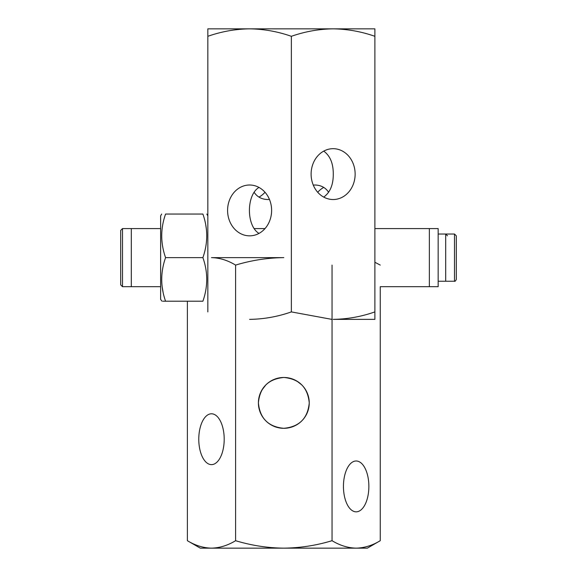<?xml version="1.0" encoding="UTF-8"?>
<svg xmlns="http://www.w3.org/2000/svg" width="577" height="577" viewBox="0 0 577 577"><rect width="100%" height="100%" fill="white"/><g stroke="black" fill="none" stroke-linecap="round" stroke-linejoin="round"><path stroke-width="0.87" d="M165.57 301.208C160.456 286.719 160.456 272.193 165.57 257.63L202.895 257.63C208.008 272.12 208.008 286.646 202.895 301.208L165.57 301.208C160.456 301.208 160.456 301.208 165.57 301.208L162.959 301.208M162.036 301.208L160.63 299.391L160.63 215.87L161.675 214.053M165.57 257.63C160.456 243.061 160.456 228.535 165.57 214.053C160.456 214.053 160.456 214.053 165.57 214.053C160.456 214.053 160.456 214.053 165.57 214.053L202.895 214.053C208.008 214.053 208.008 214.053 202.895 214.053C208.008 228.535 208.008 243.061 202.895 257.63M163.118 292.351L162.137 286.682M206.479 229.906L205.715 224.705M122.497 228.579L120.687 230.396L120.687 284.872L122.497 286.682L160.63 286.682L131.304 286.682L131.304 228.579L160.63 228.579L122.497 228.579L122.497 286.682M235.596 265.095C251.413 260.306 267.49 257.818 283.819 257.63L211.485 257.63C219.707 257.832 227.749 260.321 235.596 265.095L235.596 540.692C227.749 545.46 219.707 547.948 211.485 548.15L200.298 548.15L187.374 540.692C195.25 545.467 203.284 547.955 211.485 548.15L283.819 548.15C300.35 547.934 316.427 545.445 332.042 540.692C339.918 545.467 347.953 547.955 356.153 548.15C364.375 547.948 372.417 545.46 380.265 540.692L380.265 286.682L438.159 286.682L438.159 228.579L374.884 228.579L429.36 228.579L429.36 286.682M454.503 234.031L454.503 281.237C454.972 281.59 455.578 280.985 456.313 279.419L456.313 235.842L454.503 234.031L438.159 234.031L445.696 234.031L447.514 235.842M227.583 210.425A25.417 22.013 -90 0 0 249.603 235.842A25.417 22.013 -90 0 0 271.616 210.425A25.417 22.013 -90 0 0 249.603 185.001A25.417 22.013 -90 0 0 227.583 210.425M207.835 311.905L207.835 36.308C221.474 31.533 235.394 29.045 249.603 28.85C263.84 29.052 277.761 31.54 291.363 36.308C305.06 31.526 318.98 29.038 333.124 28.85C347.441 29.066 361.361 31.555 374.884 36.308L374.884 28.85L207.835 28.85L207.835 36.308M249.603 319.369C263.84 319.168 277.761 316.679 291.363 311.905L291.363 36.308M374.884 311.905L374.884 319.369L333.124 319.369C347.441 319.153 361.361 316.665 374.884 311.905L374.884 36.308M323.733 187.431A25.417 22.013 -90 0 0 317.718 192.264M269.459 199.454L267.757 199.527C261.778 199.375 257.219 196.952 254.089 192.264M313.268 185.08L314.97 185.001C320.949 185.159 325.507 187.575 328.63 192.264M258.994 187.431C246.235 194.882 246.22 225.917 258.994 233.411M323.733 197.096C330.152 192.415 333.333 184.748 333.268 174.11C333.326 163.471 330.152 155.812 323.733 151.116M258.994 197.096A25.417 22.013 90 0 0 265.009 192.264M355.136 174.11A25.417 22.013 90 0 0 333.124 148.686A25.417 22.013 90 0 0 311.111 174.11A25.417 22.013 90 0 0 333.124 199.527A25.417 22.013 90 0 0 355.136 174.11M291.363 311.905L331.811 319.362M198.776 439.205A25.417 12.708 -90 0 0 211.485 464.629A25.417 12.708 -90 0 0 224.201 439.205A25.417 12.708 -90 0 0 211.485 413.788A25.417 12.708 -90 0 0 198.776 439.205M187.374 540.692L187.374 301.208M235.596 540.692C251.413 545.474 267.49 547.962 283.819 548.15L367.347 548.15L380.265 540.692M343.445 486.418A25.417 12.708 90 0 0 356.153 511.835A25.417 12.708 90 0 0 368.869 486.418A25.417 12.708 90 0 0 356.153 460.994A25.417 12.708 90 0 0 343.445 486.418M332.042 540.692L332.042 265.095M374.884 262.261L380.265 265.095M296.946 381.116L301.793 384.917M304.836 388.588L307.26 393.052M308.991 399.342L309.236 402.45M309.121 405.379L308.94 406.778M308.399 409.389L307.274 412.706M288.673 427.846L284.028 428.307M278.778 427.809C268.132 425.148 261.511 418.52 258.907 407.939M258.402 402.869L258.914 397.82M259.535 395.389L260.378 393.067M261.77 390.247L265.846 384.917M271.277 380.784L273.974 379.457M276.311 378.606L278.741 377.985M309.243 402.89C307.779 387.448 299.326 378.981 283.891 377.473C268.377 378.952 259.881 387.391 258.402 402.796C259.823 418.289 268.276 426.792 283.74 428.314C299.283 426.857 307.779 418.383 309.243 402.89A25.417 25.417 0 0 0 283.819 377.473A25.417 25.417 0 0 0 258.402 402.89A25.417 25.417 0 0 0 283.819 428.314A25.417 25.417 0 0 0 309.243 402.89M445.696 234.031L445.696 281.237L438.159 281.237L454.503 281.237M207.835 215.87L206.79 214.053M254.089 228.579L265.009 228.579L254.089 228.579"/></g></svg>
